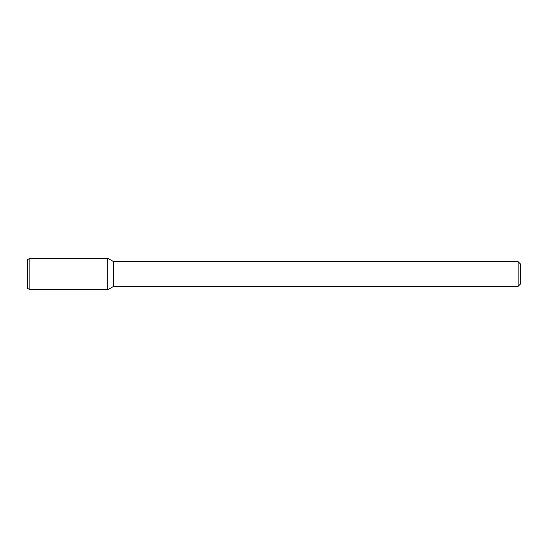<?xml version="1.0" encoding="UTF-8"?>
<svg xmlns="http://www.w3.org/2000/svg" width="548" height="548" viewBox="0 0 548 548"><rect width="100%" height="100%" fill="white"/><g stroke="black" fill="none" stroke-linecap="round" stroke-linejoin="round"><path stroke-width="0.82" d="M518.134 261.67L518.134 286.33L520.6 283.864L520.6 264.136L518.134 261.67L113.662 261.67L107.798 258.286L29.866 258.286L29.866 289.714L107.798 289.714L107.798 258.286L107.798 289.714L113.662 286.33L113.662 261.67M518.134 286.33L113.662 286.33M29.866 258.286L27.4 259.711L27.4 288.289L29.866 289.714"/></g></svg>
